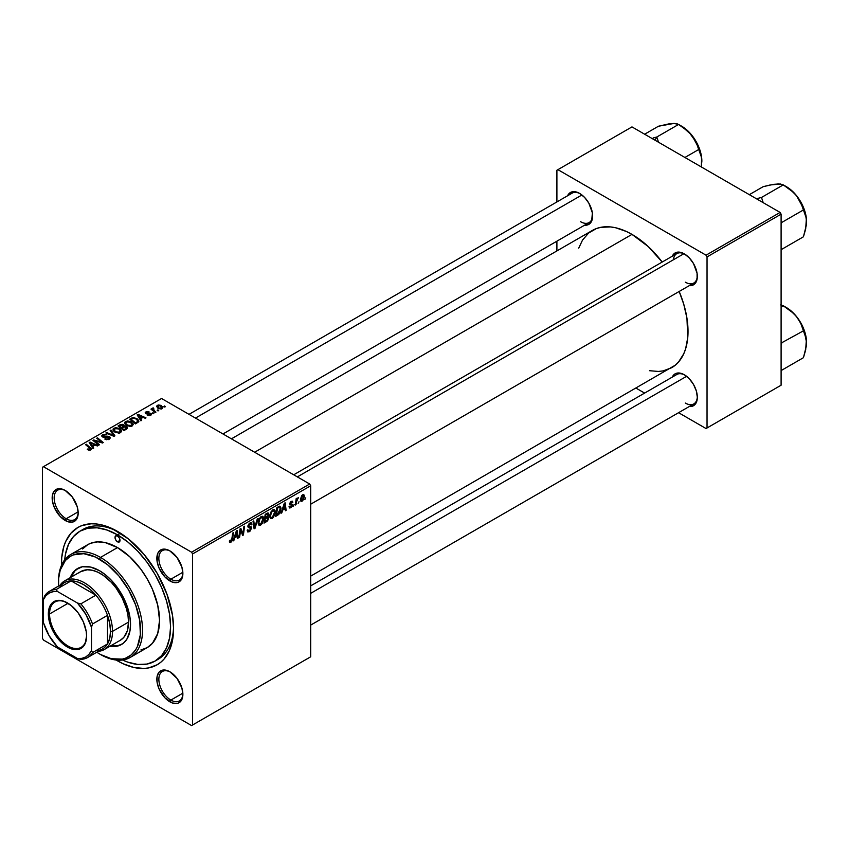 <?xml version="1.0" encoding="UTF-8"?>
<svg xmlns="http://www.w3.org/2000/svg" width="849" height="849" viewBox="0 0 849 849"><rect width="100%" height="100%" fill="white"/><g stroke="black" fill="none" stroke-linecap="round" stroke-linejoin="round"><path stroke-width="1.27" d="M170.373 672.068A16.991 9.806 -120 0 0 158.859 679.561A16.991 9.806 -120 0 0 170.861 700.085L169.864 701.815A18.402 10.623 60 0 1 156.853 679.274A18.402 10.623 60 0 1 169.864 671.761L164.886 670.031L162.637 670.126L159.039 672.196L157.097 676.494L157.097 682.352L159.039 688.889L164.886 697.793L172.4 702.993L177.091 703.46L179.065 702.728L181.888 699.48L182.875 694.302L181.888 687.977L177.091 678.468L169.864 671.761A18.402 10.623 60 0 1 182.875 694.302A18.402 10.623 60 0 1 169.864 701.815L170.861 700.085A16.991 9.806 60 0 1 159.771 685.111A16.991 9.806 60 0 1 162.371 671.506A16.991 9.806 60 0 1 170.373 672.068M65.681 490.743A16.991 9.806 -120 0 0 54.166 498.225A16.991 9.806 -120 0 0 66.169 518.75L65.171 520.479A18.402 10.623 60 0 1 52.16 497.949A18.402 10.623 60 0 1 65.171 490.435L62.635 489.257L57.944 488.791L54.347 490.86L52.405 495.158L52.405 501.016L54.347 507.553L60.194 516.468L67.708 521.657L72.398 522.124L75.986 520.055L77.195 518.145L78.182 512.966L77.195 506.651L72.398 497.143L65.171 490.435A18.402 10.623 60 0 1 78.182 512.966A18.402 10.623 60 0 1 65.171 520.479L66.169 518.75A16.991 9.806 60 0 1 55.079 503.775A16.991 9.806 60 0 1 57.679 490.17A16.991 9.806 60 0 1 65.681 490.743M170.373 551.181A16.991 9.806 -120 0 0 158.859 558.674A16.991 9.806 -120 0 0 170.861 579.188L169.864 580.928A18.402 10.623 60 0 1 156.853 558.387A18.402 10.623 60 0 1 169.864 550.874L164.886 549.144L160.663 549.961L157.84 553.208L157.097 561.465L159.039 568.002L164.886 576.906L172.4 582.106L177.091 582.563L179.065 581.841L181.888 578.594L182.875 573.415L181.888 567.09L177.091 557.581L169.864 550.874A18.402 10.623 60 0 1 182.875 573.415A18.402 10.623 60 0 1 169.864 580.928L170.861 579.188A16.991 9.806 60 0 1 159.771 564.224A16.991 9.806 60 0 1 162.371 550.608A16.991 9.806 60 0 1 170.373 551.181M78.15 511.83L66.169 518.75L78.15 511.83M182.843 693.166L170.861 700.085L182.843 693.166M182.843 572.279L170.861 579.188L182.843 572.279M293.701 474.793L676.823 253.596A16.991 9.806 60 0 1 684.825 254.169A16.991 9.806 -120 0 0 673.395 259.783M672.281 256.218A18.402 10.623 60 0 1 684.315 253.862L681.779 252.684L677.088 252.217L673.501 254.286L672.281 256.218M567.588 195.769A18.402 10.623 60 0 1 579.623 193.413L577.087 192.235L572.396 191.778L570.422 192.5L567.588 195.769M684.315 374.749L681.779 373.571L677.088 373.104L675.114 373.836L672.281 377.105A18.402 10.623 60 0 1 684.315 374.749L684.315 374.749A18.402 10.623 60 0 1 697.326 397.29L696.339 390.964L693.516 384.459L689.292 378.771L684.315 374.749M80.008 531.156A75.02 43.31 60 0 1 117.512 534.87L120.441 533.183L117.512 534.87L107.165 530.073L97.221 527.813L88.041 528.174L80.008 531.156L73.407 536.632L68.504 544.389L65.49 554.132L64.704 559.831A75.02 43.31 60 0 1 80.008 531.156L83.011 529.426A75.02 43.31 60 0 1 119.04 532.302A75.02 43.31 -120 0 0 81.536 530.338M117.512 660.84A79.265 45.761 60 0 1 116.143 660.034L123.009 663.706L133.781 667.452L143.937 668.46L148.66 667.919L157.15 664.767L160.843 662.199L164.122 658.983L169.301 650.79L172.485 640.486L173.292 634.67L173.567 628.483L172.485 615.238L166.945 594.151L157.15 573.245L143.937 554.301L128.454 538.956L112.026 528.545L101.243 524.799L96.064 523.95L91.098 523.791L81.96 525.563L77.885 527.473L70.913 533.257L65.734 541.46L63.877 546.374L61.733 557.581L61.478 565.36A79.265 45.761 60 0 1 117.512 531.4L117.512 531.4A79.265 45.761 60 0 1 173.567 628.483A79.265 45.761 60 0 1 117.512 660.84L117.905 660.182L117.512 660.84M231.416 438.837L592.337 230.461A79.265 45.761 -120 0 1 631.974 234.388L648.243 246.571L662.188 262.044A79.265 45.761 -120 0 0 631.974 234.388L254.636 452.241L631.974 234.388L626.477 231.522L615.695 227.776L610.516 226.927L600.827 227.32L596.412 228.551L588.644 233.029L582.541 240.055L578.731 248.12M649.506 370.705L658.389 371.438L663.111 370.896L671.601 367.755A79.265 45.761 -120 0 0 679.179 291.462L683.753 304.239L686.947 318.216L687.754 337.658L685.61 348.865L683.753 353.768L678.574 361.971L675.295 365.176L310.692 576.121M310.692 585.874L676.823 374.483A16.991 9.806 60 0 1 684.825 375.056M189.009 414.344L572.13 193.148A16.991 9.806 60 0 1 580.132 193.721M42.45 467.258L42.45 638.31L42.45 467.258L161.554 398.499L309.683 484.015L191.577 552.2L43.448 466.685L191.577 552.2L192.585 553.941L192.585 724.982L310.692 656.797L310.692 485.755L192.585 553.941L192.585 724.982L191.577 725.566L43.448 640.04L42.45 638.31L43.448 640.04L191.577 725.566L310.692 656.797L191.577 725.566L310.692 656.797L310.692 485.755L309.683 484.015L310.692 485.755L192.585 553.941L191.577 552.2L309.683 484.015L161.554 398.499L42.45 467.258M275.288 512L273.569 517.232L271.967 518.59L270.576 518.527L269.876 515.364L271.213 511.469L273.93 509.485L275.002 510.291L275.288 512L274.439 509.633L272.869 509.793L270.789 512.212L269.833 516.351L270.735 518.633L272.242 518.452L269.886 517.094L272.242 518.452L275.288 512L274.492 511.533L275.288 512M282.664 510.122L281.019 513.284L284.277 503.308L285.168 502.799L286.124 510.334L285.391 510.758L285.158 508.689L282.664 510.122L285.158 508.689L285.391 510.758L286.124 510.334L285.168 502.799L284.277 503.308L281.019 513.284L281.804 512.828L281.274 512.52L281.804 512.828L282.664 510.122L282.144 509.825L282.664 510.122M230.864 542.341L229.612 542.288L229.495 540.611L230.228 540.081L230.599 541.482L231.586 540.58L232.711 533.087L233.443 532.652L232.286 540.452L230.864 542.341L232.584 539.083L233.443 532.652L232.711 533.087L231.873 539.295L230.917 541.365L230.228 540.081L229.495 540.611L229.432 541.386L230.864 542.341L229.432 541.513L230.864 542.341L229.814 542.5M251.548 528.025L250.179 531.049L247.675 531.909L247.176 530.19L247.908 529.67L248.141 530.816L249.022 530.88L250.784 528.842L250.572 527.887L247.95 526.847L249.107 523.631L250.657 522.761L251.76 523.409L251.909 524.417L251.177 524.915L250.964 524.003L249.967 523.96L248.63 525.881L251.092 526.741L251.548 528.025L248.63 525.881L249.839 524.035L251.177 524.915L251.909 524.417L251.315 522.857L249.861 523.069L247.908 526.348L248.725 527.643L250.816 528.524L249.394 530.699L248.088 530.752L247.908 529.67L247.176 530.19L247.759 531.962L249.341 531.676L247.186 530.423L249.341 531.676L251.548 528.025L247.929 525.945L251.548 528.025M258.096 518.431L255.029 528.29L254.106 528.821L253.034 521.35L253.766 520.925L254.679 527.335L257.311 518.877L258.096 518.431L257.311 518.877L254.679 527.335L253.766 520.925L253.034 521.35L254.106 528.821L255.029 528.29L253.936 527.654L255.029 528.29L258.096 518.431M263.646 518.718L262.203 523.546L260.59 525.181L259.019 525.319L258.234 522.093L259.561 518.198L262.288 516.213L263.36 517.009L263.646 518.718L262.787 516.362L261.227 516.51L259.147 518.941L258.181 523.069L259.083 525.351L260.59 525.181L258.234 523.822L260.59 525.181L263.646 518.718L262.84 518.261L263.646 518.718M305.757 497.843L304.865 499.52L305.757 497.843M268.836 517.805L267.615 520.819L264.007 523.101L265.196 514.324L268.698 513.157L267.955 516.67L268.836 517.805L267.955 516.67L268.921 514.144L267.955 512.87L265.196 514.324L264.007 523.101L266.819 521.477L265.992 521.01L266.819 521.477L268.836 517.805L266.989 516.744L268.836 517.805M234.717 537.81L233.072 540.962L236.319 530.996L237.211 530.487L238.176 538.022L237.444 538.446L237.211 536.366L234.717 537.81L237.211 536.366L237.444 538.446L238.176 538.022L237.211 530.487L236.319 530.996L233.072 540.962L233.857 540.505L233.316 540.197L233.857 540.505L234.717 537.81L234.197 537.502L234.717 537.81M240.384 531.803L239.63 537.173L238.898 537.597L240.097 528.821L240.861 528.375L242.867 534.085L243.843 526.656L244.576 526.231L243.398 535.008L242.623 535.443L240.607 529.755L240.384 531.803L240.607 529.755L242.623 535.443L243.398 535.008L244.576 526.231L243.843 526.656L242.867 534.085L240.861 528.375L240.097 528.821L238.898 537.597L239.63 537.173L239.004 536.812L239.63 537.173L240.384 531.803L239.736 531.432L240.384 531.803M290.772 507.755L289.488 507.967L289.031 506.662L289.764 506.131L290.262 507.161L291.462 506.407L291.674 505.197L289.902 504.741L289.689 503.616L290.613 501.855L292.12 501.122L292.852 502.247L292.12 502.778L291.26 502.12L290.4 503.542L292.279 504.338L292.183 506.259L290.772 507.755L292.491 505.059L290.4 503.425L291.165 502.173L292.12 502.778L292.852 502.247L292.438 501.218L291.196 501.419L289.668 503.977L291.759 505.548L290.804 507.002L289.764 506.131L289.031 506.662L290.772 507.755L289.031 506.757L289.488 507.967L290.772 507.755M278.854 514.335L275.66 516.383L276.838 507.606L279.873 506.153L281.008 508.02L280.212 512.255L278.854 514.335L281.019 508.498L279.48 506.184L276.838 507.606L275.66 516.383L277.729 515.184L276.912 514.706L277.729 515.184L278.854 514.335L278.154 513.932L278.854 514.335M304.409 496.251L303.507 499.711L301.406 501.441L300.408 499.53L301.66 495.72L303.454 494.543L304.409 496.251L303.836 494.649L302.711 494.765L300.408 499.849L300.96 501.324L302.138 501.197L300.419 500.199L302.138 501.197L304.409 496.251L303.528 495.742L304.409 496.251M299.028 501.727L298.126 503.404L299.028 501.727M296.418 502.035L296.046 504.603L295.314 505.028L296.174 498.65L296.917 498.225L296.726 499.541L298.402 497.472L296.418 502.035L298.402 497.472L296.726 499.541L296.917 498.225L296.174 498.65L295.314 505.028L296.046 504.603L295.42 504.242L296.046 504.603L296.418 502.035L295.77 501.663L296.418 502.035M294.115 504.571L293.213 506.237L294.115 504.571M153.818 413.367L152.99 412.688L152.247 413.113L153.096 413.781L153.818 413.367L152.99 412.688L152.247 413.113L153.818 413.367M158.731 410.523L157.903 409.855L157.161 410.279L158.01 410.948L158.731 410.523L157.903 409.855L157.161 410.279L158.731 410.523M132.211 425.943L133.113 423.81L130.608 421.529L127.361 420.924L124.771 422.261L124.718 423.577L125.992 425.084L130.162 426.474L132.211 425.943L133.24 424.426L131.192 421.836L125.652 421.433L124.633 423.248L126.766 425.582L132.211 425.943M141.687 420.372L140.637 418.769L143.12 417.337L145.264 418.302L145.996 417.878L138.037 414.386L137.145 414.896L140.892 420.828L141.687 420.372L140.637 418.769L143.12 417.337L145.264 418.302L145.996 417.878L138.037 414.386L137.145 414.896L140.892 420.828L141.687 420.372M124.241 426.294L123.498 424.744L123.498 427.196L123.498 424.744L120.94 424.394L120.94 425.2L120.94 424.394L119.858 424.882L119.858 425.827L119.858 424.882L118.064 425.922L123.89 430.645L127.318 428.469L126.904 426.856L124.241 426.294L123.965 425.073L122.32 424.32L118.064 425.922L123.89 430.645L127.488 427.938L126.533 426.601L124.379 425.837M114.912 435.834L110.964 430.019L110.179 430.475L113.554 435.452L106.634 432.512L105.902 432.937L113.978 436.365L114.912 435.834L110.964 430.019L110.179 430.475L113.554 435.452L106.634 432.512L105.902 432.937L113.978 436.365L114.912 435.834M87.85 449.768L90.153 450.119L91.448 448.76L86.322 444.25L85.579 444.674L90.397 448.834L87.277 449.365L90.832 449.832L91.48 448.972L86.322 444.25L85.579 444.674L89.697 448.017L90.058 449.333L87.925 448.888L87.277 449.365L87.85 449.768M99.513 444.717L94.547 440.727L102.506 442.987L103.27 442.552L97.455 437.819L96.712 438.243L101.678 442.244L93.73 439.962L92.965 440.408L98.771 445.141L99.513 444.717L94.547 440.727L102.506 442.987L103.27 442.552L97.455 437.819L96.712 438.243L101.678 442.244L93.73 439.962L92.965 440.408L98.771 445.141L99.513 444.717M93.73 448.049L92.679 446.457L95.173 445.014L97.317 445.99L98.049 445.566L90.079 442.074L89.198 442.584L92.944 448.505L93.73 448.049L92.679 446.457L95.173 445.014L97.317 445.99L98.049 445.566L90.079 442.074L89.198 442.584L92.944 448.505L93.73 448.049M108.789 437.161L108.545 439.527L108.545 438.668L106.634 439.071L106.634 439.729L105.414 438.583L105.414 439.368L105.414 438.583L104.777 439.05L109.309 439.166L110.317 437.946L109.839 436.97L107.887 436.206L103.228 436.471L102.835 435.824L103.716 435.059L106.868 434.794L105.244 434.232L102.856 434.603L101.763 436.121L103.631 437.299L108.789 437.161L109.234 437.935L108.141 438.859L104.777 439.05L108.269 439.612L110.317 437.872L109.457 436.704L103.228 436.471L103.44 435.197L106.719 434.709L102.644 434.72L101.721 435.855L102.538 436.917L108.789 437.161L109.245 439.198M120.558 432.672L121.471 430.539L118.966 428.257L115.337 427.694L113.119 428.989L113.076 430.305L114.35 431.801L118.892 433.17L120.558 432.672L121.587 431.143L119.539 428.554L113.999 428.151L112.981 429.965L115.124 432.311L120.558 432.672M147.27 415.257L149.955 415.586L151.557 414.089L150.05 413.102L146.537 413.251L146.484 412.338L149.084 411.892L146.601 411.638L145.243 412.572L145.667 413.59L150.57 414.089L149.838 415.002L147.27 415.257L150.74 415.246L150.984 413.399L146.909 413.389L146.484 412.338L149.084 411.892L145.89 411.956L145.805 413.675L150.305 413.856L150.135 414.864L147.27 415.257M138.567 421.974L136.763 418.43L136.763 419.342L136.763 418.43L132.444 417.719L132.444 418.568L132.444 417.719L131.457 418.186L131.457 419.13L131.457 418.186L129.706 419.194L135.532 423.927L138.79 421.635L137.835 419.194L133.601 417.538L129.706 419.194L135.532 423.927L138.896 421.125M162.106 408.687L162.764 407.053L160.832 405.344L158.307 404.984L156.651 406.087L158.073 408.348L161.225 409.016L162.87 407.552L161.225 405.557L157.405 405.313L156.587 406.416L158.338 408.518L162.106 408.687M155.929 412.147L153.075 409.483L153.786 408.528L153.276 407.902L152.332 408.39L152.565 409.42L151.695 408.709L150.952 409.133L155.187 412.572L155.929 412.147L154.263 410.757L153.276 407.902L152.597 408.082L152.565 409.42L151.695 408.709L150.952 409.133L155.187 412.572L155.929 412.147M165.47 406.639L164.632 405.96L163.889 406.395L164.738 407.064L165.47 406.639L164.632 405.96L163.889 406.395L164.738 407.064L165.47 406.639M556.902 170.246L556.902 201.945L556.902 170.246L631.974 126.904L780.104 212.43L706.039 255.188L557.899 169.662L706.039 255.188L707.037 256.918L707.037 427.97L781.101 385.213L781.101 214.16L707.037 256.918L707.037 427.97L706.039 428.543L678.584 412.699L706.039 428.543L781.101 385.213L706.039 428.543L781.101 385.213L781.101 214.16L780.104 212.43L781.101 214.16L707.037 256.918L706.039 255.188L780.104 212.43L631.974 126.904L556.902 170.246M556.902 241.169L556.902 250.922L556.902 241.169M644.614 393.087L636.166 388.205L644.614 393.087M689.271 406.522L691.542 406.438L695.129 404.368L697.082 400.07L697.326 397.29A18.402 10.623 60 0 1 689.271 406.522M584.579 225.197L588.824 224.38L591.647 221.133L592.39 212.876L588.824 203.123L584.6 197.435L579.623 193.413A18.402 10.623 60 0 1 592.634 215.954A18.402 10.623 60 0 1 584.579 225.197M689.271 285.635L691.542 285.551L695.129 283.481L697.082 279.183L697.082 273.325L693.516 263.572L689.292 257.873L684.315 253.862A18.402 10.623 60 0 1 697.326 276.392A18.402 10.623 60 0 1 689.271 285.635M697.316 275.798A16.991 9.806 60 0 1 693.813 283.014A16.991 9.806 60 0 1 685.313 282.176A16.991 9.806 -120 0 0 697.316 275.798M592.623 215.359A16.991 9.806 60 0 1 589.121 222.576A16.991 9.806 60 0 1 580.62 221.727A16.991 9.806 -120 0 0 592.623 215.359M697.316 396.685A16.991 9.806 60 0 1 693.813 403.901A16.991 9.806 60 0 1 685.313 403.063A16.991 9.806 -120 0 0 697.316 396.685M173.546 626.711A75.02 43.31 60 0 1 158.031 659.355A75.02 43.31 60 0 1 156.492 660.172A75.02 43.31 -120 0 0 173.546 626.711M182.864 572.82A16.991 9.806 60 0 1 179.351 580.037A16.991 9.806 60 0 1 170.861 579.188A16.991 9.806 -120 0 0 182.864 572.82M182.864 693.707A16.991 9.806 60 0 1 179.351 700.924A16.991 9.806 60 0 1 170.861 700.085A16.991 9.806 -120 0 0 182.864 693.707M78.172 512.371A16.991 9.806 60 0 1 74.659 519.588A16.991 9.806 60 0 1 66.169 518.75A16.991 9.806 -120 0 0 78.172 512.371M93.73 441.034L93.73 439.962L93.73 441.034M97.327 441.586L97.327 440.939L97.327 441.586M99.938 442.297L99.938 441.66L99.938 442.297M97.455 438.848L97.455 437.819L97.455 438.848M94.547 441.703L94.547 440.727L94.547 441.703M95.979 442.87L95.979 441.82L95.979 442.87M90.079 443.995L90.079 442.074L90.079 443.995M92.679 448.092L92.679 446.457L92.679 448.092M92.265 445.746L91.151 443.995L91.151 445.683L90.302 442.828L90.302 444.335L90.302 442.828L94.25 444.6L94.25 445.545L94.25 444.6L92.265 445.746L92.265 447.434L92.265 445.746L90.302 442.828L94.25 444.6L92.265 445.746M87.925 449.8L87.925 448.888L87.925 449.8M88.466 450.055L88.466 449.28L88.466 450.055M90.058 450.14L90.058 449.333L90.058 450.14M90.408 450.034L90.058 449.333M86.322 445.269L86.322 444.25L86.322 445.269M90.588 449.959L90.588 447.71L90.588 449.959M102.644 436.97L102.644 434.72L102.644 436.97M103.228 436.471L103.44 435.197M104.13 437.352L104.13 436.683L104.13 437.352M106.114 437.15L106.114 436.375L106.114 437.15M109.457 439.082L109.457 436.704L109.457 439.082M106.634 433.255L106.634 432.512L106.634 433.255M111.484 435.304L111.484 434.539L111.484 435.304M113.554 436.184L113.554 435.452L113.554 436.184M110.964 431.642L110.964 430.019L110.964 431.642M113.999 431.536L113.999 428.151L113.999 431.536M119.539 429.498L119.539 428.554L119.539 429.498M115.889 431.908L114.095 429.944L114.095 431.61L114.795 428.639L118.743 428.936L120.494 431.09L119.794 433.001L119.794 432.173L115.889 431.908L115.889 432.682L114.095 429.944L115.751 428.321L118.743 428.936L120.484 430.91L119.083 432.438L115.889 431.908M126.533 429.116L126.533 426.601L126.533 429.116M121.301 427.514L119.486 426.049L119.486 427.068L119.486 426.049L120.728 425.328L122.797 425.19L123.37 427.259L123.37 425.986L122.479 427.779L122.479 426.835L121.301 427.514L121.301 428.543L121.301 427.514L119.486 426.049L121.428 424.988L122.797 425.19L123.264 426.23L121.301 427.514M123.943 429.668L121.98 428.066L121.98 429.095L121.98 428.066L123.519 427.174L125.779 427.015L125.992 429.435L125.992 428.448L125.312 429.827L125.312 428.883L123.943 429.668L123.943 430.613L123.943 429.668L121.98 428.066L124.442 426.782L125.779 427.015L125.992 428.448L123.943 429.668M122.797 425.19L123.37 425.986M147.811 415.511L147.811 414.726L147.811 415.511M150.135 415.522L150.135 414.864L150.135 415.522M150.305 413.856L150.135 414.864M145.19 412.847L145.805 413.675M145.89 413.718L145.89 411.956L145.89 413.718M146.421 413.187L146.484 412.338M146.909 413.994L146.909 413.389L146.909 413.994M147.959 413.909L147.959 413.304L147.959 413.909M149.689 413.686L149.689 413.081L149.689 413.686M150.984 415.097L150.984 413.399L150.984 415.097M151.568 414.227L150.984 413.399M138.037 416.307L138.037 414.386L138.037 416.307M140.637 420.414L140.637 418.769L140.637 420.414M140.212 418.069L139.109 416.307L139.109 417.995L138.26 415.14L138.26 416.657L138.26 415.14L142.197 416.923L142.197 417.867L142.197 416.923L140.212 418.069L140.212 419.746L140.212 418.069L138.26 415.14L142.197 416.923L140.212 418.069M135.585 422.94L131.128 419.321L131.128 420.34L131.128 419.321L133.219 418.249L135.989 418.833L137.803 420.966L136.519 423.354L136.519 422.399L135.585 422.94L135.585 423.884L135.585 422.94L131.128 419.321L133.749 418.175L136.657 419.268L137.74 421.306L135.585 422.94M125.652 424.808L125.652 421.433L125.652 424.808M131.192 422.77L131.192 421.836L131.192 422.77M125.737 423.227L126.65 421.815L129.027 421.666L131.977 423.747L131.436 426.272L131.436 425.445L129.144 425.763L126.586 424.532L125.737 423.227L126.448 421.921L130.385 422.208L132.147 424.373L131.436 425.445L127.53 425.19L127.53 425.965L125.737 423.227L125.737 424.882L125.726 423.014L125.726 424.871M157.405 407.849L157.405 405.313L157.405 407.849M161.225 406.512L161.883 407.552L161.469 408.953L161.469 408.316L158.996 408.051L158.01 405.695L160.493 405.971L161.469 408.316L158.996 408.051L158.996 408.825L157.818 405.822L159.325 405.525L161.204 406.491M157.553 407.976L158.01 405.695M161.894 408.793L161.894 407.658L161.469 408.316M157.903 410.863L157.903 409.855L157.903 410.863M151.695 409.738L151.695 408.709L151.695 409.738M152.565 410.438L152.565 409.42L152.565 410.438M152.597 408.082L152.565 409.42M153.276 408.634L153.276 407.902L153.276 408.634M152.99 410.789L153.255 408.645M154.263 411.818L154.263 410.757L154.263 411.818M152.99 413.696L152.99 412.688L152.99 413.696M164.632 406.979L164.632 405.96L164.632 406.979M114.095 429.944L114.084 431.6M125.779 427.015L125.992 428.448M267.223 513.157L268.921 514.144L267.223 513.157M267.042 514.207L265.79 514.929L265.419 517.667L265.79 514.929L265.164 514.568L267.042 514.207L266.225 513.741L268.199 514.6L267.796 515.959L265.419 517.667L264.792 517.296L265.419 517.667L267.976 515.619L268.125 514.154L267.042 514.207L268.199 514.6M264.888 521.647L265.281 518.686L264.655 518.325L266.83 517.794L266.013 517.328L268.104 518.198L266.968 520.405L264.888 521.647L264.251 521.286L264.888 521.647L267.477 519.896L267.913 517.55L265.281 518.686L264.888 521.647M266.766 516.882L268.104 518.198M258.913 522.687L259.72 519.227L259.157 518.909L259.72 519.227L261.205 517.476L260.484 517.062L262.299 517.381L262.914 519.047L260.643 524.204L259.539 524.289L258.213 522.284L259.741 524.374L261.672 523.196L262.882 519.705L262.267 517.359L260.017 518.697L258.913 522.687M253.533 524.831L254.435 525.351L253.533 524.831M253.819 526.826L254.679 527.335L253.819 526.826M247.176 530.222L248.088 530.752L247.176 530.222M247.176 530.285L248.088 530.752M249.606 527.728L247.94 526.762L250.625 527.929M250.476 527.845L247.908 526.359M248.195 527.335L248.725 527.643L248.195 527.335M249.882 523.069L251.909 524.236L249.882 523.069M249.723 523.154L251.909 524.417L249.723 523.154M249.839 524.035L251.187 524.735M248.004 525.52L248.63 525.881L248.004 525.52M248.906 526.444L248.63 525.881M247.94 525.892L248.789 526.38M251.06 526.709L250.158 526.56M229.623 540.516L230.164 540.824L229.623 540.516M230.917 541.365L230.164 540.824M231.947 538.722L232.584 539.083L231.947 538.722M237.338 537.534L238.176 538.022L237.338 537.534M236.383 535.899L237.211 536.366L236.383 535.899M235.12 536.632L236.192 531.41L237.104 535.486L234.579 536.324L237.104 535.486L236.669 531.686L235.12 536.632M240.734 530.254L241.816 530.88L240.734 530.254M241.328 532.047L242.496 532.716L241.328 532.047M241.891 533.522L242.867 534.085L241.891 533.522M242.188 534.308L243.398 535.008L242.188 534.308M240.012 529.415L240.607 529.755L240.012 529.415M290.804 507.002L289.764 506.131M291.313 501.356L292.852 502.247L291.313 501.356M291.165 502.173L292.12 502.778M289.827 503.096L290.4 503.425L289.827 503.096M289.732 503.436L290.56 503.945M291.069 504.041L290.464 503.86M285.285 509.856L286.124 510.334L285.285 509.856M284.341 508.211L285.158 508.689L284.341 508.211M283.067 508.944L284.139 503.722L285.052 507.798L282.537 508.636L285.052 507.798L284.617 503.998L283.067 508.944M280.287 506.269L279.48 506.184M280.234 508.042L281.019 508.498L280.234 508.042M279.417 507.203L277.443 508.201L276.53 514.929L279.427 512.456L280.297 508.869L279.417 507.203L280.297 508.869L277.464 514.388L275.904 514.568L276.53 514.929L277.443 508.201L276.806 507.84L279.417 507.203L278.483 506.662L279.788 507.267L278.61 506.588M270.555 515.969L271.362 512.499L270.81 512.18L271.362 512.499L272.847 510.748L272.136 510.334L273.94 510.652L274.567 512.329L272.296 517.476L271.181 517.572L269.865 515.566L271.383 517.657L273.314 516.468L274.556 512.647L273.601 510.546L271.51 512.234L270.555 515.969M302.148 500.454L301.512 500.507L302.711 499.912L303.592 497.641L303.337 495.508L302.679 495.519L303.677 496.665L302.148 500.454L300.461 498.947L301.13 499.339L302.679 495.519L302.127 495.2L303.295 495.476L302.414 494.967M302.679 495.519L301.321 497.843L301.48 500.486L300.408 499.87M296.099 499.18L296.726 499.541L296.099 499.18M297.373 498.13L298.116 498.554L297.373 498.13M117.512 541.8A3.534 2.048 60 0 1 115.209 538.691A3.534 2.048 60 0 1 115.751 535.846A3.534 2.048 60 0 1 117.512 536.027L119.285 537.895L120.017 540.357L117.512 541.8L115.751 539.932L115.018 537.47L115.751 535.846L117.512 536.027A3.534 2.048 60 0 1 119.826 539.147A3.534 2.048 60 0 1 119.285 541.98L117.512 541.8L120.017 540.357L119.285 541.98A3.534 2.048 60 0 1 117.512 541.8M78.066 568.246A43.883 25.332 -120 0 0 71.274 577.055L74.701 571.144L78.564 567.949M70.265 577.638A43.883 25.332 60 0 1 77.556 568.522A43.883 25.332 60 0 1 99.503 570.698L105.552 574.879L111.378 580.281L119.189 590.193L125.302 601.516L129.929 617.106L130.523 624.439L129.929 631.083L126.862 639.212L123.487 643.096L119.189 645.58L114.127 646.567L109.903 646.28A43.883 25.332 60 0 0 121.439 644.529L121.439 644.529A43.883 25.332 60 0 0 128.167 609.359A43.883 25.332 60 0 0 99.503 570.698L90.493 567.036L82.257 566.782L75.519 569.944L72.133 573.839L70.265 577.638M58.464 582.255A59.451 34.321 60 0 1 70.775 554.461A59.451 34.321 60 0 1 100.5 557.411L99.503 559.141A58.029 33.504 60 0 1 140.541 630.213A58.029 33.504 60 0 1 99.503 653.91L100.5 654.483A59.451 34.321 -120 0 0 142.536 630.213A59.451 34.321 -120 0 0 100.5 557.411A59.451 34.321 60 0 1 139.342 609.794A59.451 34.321 60 0 1 130.226 657.434A59.451 34.321 60 0 1 100.5 654.483L111.41 658.75L122.298 659.089L125.535 658.187L131.224 654.897L135.691 649.761L137.411 646.545L140.34 634.744L139.745 620.513L135.691 605.082L128.517 589.768L118.849 575.909L107.505 564.67L95.481 557.05L83.796 553.675L73.47 554.864L70.488 556.265L65.384 560.499L60.226 570.093L58.666 578.307L58.56 586.033A58.029 33.504 60 0 1 58.464 582.828A58.029 33.504 60 0 1 99.503 559.141L100.5 557.411L117.512 547.584L100.5 557.411A59.451 34.321 -120 0 0 58.464 581.682L58.464 582.828M130.226 657.434L147.238 647.607A59.451 34.321 -120 0 0 156.354 599.967A59.451 34.321 -120 0 0 117.512 547.584L129.717 556.721L140.87 569.244L147.238 578.965L152.47 589.333L157.744 605.263L159.548 620.396L157.744 633.439L152.47 643.266L147.238 647.607L140.87 649.963M117.512 534.87A75.02 43.31 60 0 1 166.521 600.975A75.02 43.31 60 0 1 155.027 661.095A75.02 43.31 60 0 1 122.543 660.002L127.87 662.178L137.814 664.438L146.983 664.067L155.027 661.095L161.618 655.619L166.521 647.861L169.545 638.108L170.564 626.753L169.545 614.209L166.521 600.975L161.618 587.561L155.027 574.465L146.983 562.208L137.814 551.256L127.87 542.023L117.512 534.87M78.84 572.916L80.687 571.621A39.638 22.881 60 0 1 100.5 573.584A39.638 22.881 60 0 1 126.395 608.51A39.638 22.881 60 0 1 120.314 640.273L104.3 649.517A39.638 22.881 60 0 1 98.346 651.321A39.638 22.881 -120 0 0 112.514 631.369L110.508 631.369A38.216 22.063 60 0 1 107.505 643.935A38.216 22.063 60 0 1 95.863 650.652M82.565 548.974L87.787 544.634L90.843 543.201L97.699 541.874L105.318 542.628L117.512 547.584A59.451 34.321 -120 0 0 87.787 544.634L70.775 554.461M96.775 652.234L99.503 653.91A58.029 33.504 60 0 1 96.775 652.234M121.938 644.232A43.883 25.332 -120 0 1 110.901 645.707L117.735 645.686L122.436 643.945M64.673 580.865A39.638 22.881 60 0 1 95.215 591.488A39.638 22.881 60 0 1 112.514 631.369L128.528 622.126L112.514 631.369A39.638 22.881 -120 0 0 91.66 588.049A39.638 22.881 -120 0 0 60.13 585.131A39.638 22.881 60 0 1 64.673 580.865L80.687 571.621L87.288 569.785L92.371 570.284L97.752 572.152L103.249 575.325L111.23 582.244L116.069 588.028L122.16 597.929L126.395 608.51L127.987 615.504L128.528 622.126L127.318 630.828L123.805 637.376L120.314 640.273M793.603 192.458L796.479 195.61A28.484 16.449 -120 0 0 786.407 186.684L783.287 184.88L790.398 189.645L796.479 195.61L800.787 202.55L803.43 209.947L781.642 222.523L781.101 222.205L781.642 222.523L803.43 209.947L806.327 218.214L806.317 225.218L803.43 236.797L781.642 249.383L803.43 236.797L805.68 228.997L806.38 218.437L805.022 211.783L802.39 205.012L798.665 198.57L794.112 192.903L789.039 188.404L783.287 184.88L793.603 192.458M763.209 202.678L761.5 197.467L783.287 184.88L761.5 197.467L756.406 198.751L761.5 197.467L763.209 202.678M778.692 184L773.46 184.35L763.145 186.684L749.327 194.665L763.145 186.684L770.255 184.955L780.634 184.021L786.407 186.684M781.101 249.532L781.642 249.383L781.101 248.396L781.642 249.383L781.101 249.532M781.101 224.136L781.642 222.523L781.101 224.136M783.287 184.88L778.713 183.883L774.139 184.413M806.55 221.78L806.55 221.568A28.484 16.449 -120 0 0 796.479 195.61L802.284 206.222L805.68 215.168L806.55 221.568A28.484 16.449 -120 0 1 806.55 221.695M683.901 253.713L297.341 476.894L683.901 253.713M686.608 376.309L310.692 593.345L686.608 376.309M793.603 313.345L796.479 316.507A28.484 16.449 -120 0 0 786.407 307.571L783.287 305.767L790.398 310.532L796.479 316.507L800.787 323.437L803.43 330.834L781.101 343.102L803.43 330.834L806.327 339.101L806.317 346.105L803.43 357.694L781.642 370.27L803.43 357.694L805.68 349.884L806.38 339.324L805.022 332.67L802.39 325.899L798.665 319.457L794.112 313.79L789.039 309.291L783.287 305.767L793.603 313.345M781.101 307.03L783.287 305.767L781.101 307.03M783.287 305.767L780.634 304.908L786.407 307.571M781.101 370.419L781.642 370.27L781.101 369.283L781.642 370.27L781.101 370.419M781.101 345.023L781.642 343.41L781.101 345.023M806.55 342.667L806.55 342.465A28.484 16.449 -120 0 0 796.479 316.507L800.787 323.437L804.682 333.296L806.55 342.465A28.484 16.449 -120 0 1 806.55 342.582M195.482 418.079L581.915 194.973L195.482 418.079M653.157 137.963L656.808 137.018L678.595 124.442L688.91 132.009L696.095 142.101L701.635 157.765L701.306 166.935L701.858 161.13L701.168 154.709L697.698 144.563L693.973 138.122L689.42 132.455L681.715 126.236L678.595 124.442L656.808 137.018L653.157 137.963M654.972 140.191L656.808 137.018L654.972 140.191M684.92 157.479L698.738 149.498L684.92 157.479M658.516 142.229L656.808 137.018L658.516 142.229M674 123.561L668.768 123.912L658.453 126.236L644.635 134.216L658.453 126.236L674.021 123.434L677.449 123.933L682.246 126.703L691.786 135.171A28.484 16.449 -120 0 0 681.715 126.236M701.858 161.331L701.858 161.13A28.484 16.449 -120 0 0 691.786 135.171L697.591 145.784L700.987 154.73L701.858 161.13A28.484 16.449 -120 0 1 701.858 161.246M678.595 124.442L674.021 123.434L669.447 123.965M67.771 603.119A26.181 15.123 -120 0 0 49.56 613.976L48.351 613.976A27.03 15.611 60 0 1 67.474 602.939A27.03 15.611 60 0 1 86.587 636.05L85.133 643.659L80.995 648.434L74.786 649.634L71.199 648.816L63.739 644.518L60.152 641.186L53.954 632.823L49.815 623.262L48.351 613.976L48.722 609.89L51.577 603.575L53.954 601.601L60.152 600.402L63.739 601.209L71.199 605.517L78.097 612.798L83.372 621.924L86.227 631.539L86.587 636.05A27.03 15.611 60 0 1 67.474 647.087A27.03 15.611 60 0 1 48.351 613.976L49.56 613.976A26.181 15.123 60 0 1 54.983 601.994A26.181 15.123 60 0 1 67.771 603.119M68.069 603.289L49.56 613.976L68.069 603.289M59.462 587.604A38.216 22.063 60 0 1 71.104 580.886A38.216 22.063 60 0 1 95.863 595.181L89.856 589.121L83.489 584.568L77.121 581.767L71.104 580.886L95.863 595.181A38.216 22.063 60 0 1 107.505 615.345A38.216 22.063 60 0 1 110.508 631.369L109.744 623.58L107.505 615.345L107.505 643.935L109.744 638.289L110.508 631.369L112.514 631.369A39.638 22.881 60 0 1 104.3 649.517M49.369 591.339L64.375 582.669A38.216 22.063 -120 0 1 71.104 580.886L56.098 589.556L57.467 591.498A36.804 21.246 60 0 0 43.448 599.596L44.456 596.274A38.216 22.063 60 0 1 49.369 591.339A38.216 22.063 60 0 1 56.098 589.556A38.216 22.063 -120 0 0 44.456 596.274L43.448 599.596L43.448 622.71L49.072 635.636L57.467 646.97L77.482 658.527L80.857 659.323A38.216 22.063 -120 0 0 92.499 652.605L91.49 650.44L91.49 627.326L92.499 624.015L107.505 615.345L107.505 643.935L92.499 652.605A38.216 22.063 60 0 1 87.585 657.54A38.216 22.063 60 0 1 80.857 659.323L77.482 658.527L81.95 658.346L85.876 656.893L89.092 654.218L91.49 650.44L91.49 627.326L85.876 614.389L77.482 603.055L57.467 591.498L56.098 589.556L71.104 580.886L95.863 595.181L80.857 603.851L77.482 603.055L57.467 591.498L52.988 591.689L49.072 593.143L45.846 595.818L43.448 599.596L43.448 622.71A36.804 21.246 60 0 0 57.467 646.97L77.482 658.527A36.804 21.246 60 0 0 91.49 650.44L92.499 652.605L107.505 643.935A38.216 22.063 -120 0 1 102.591 648.869L87.585 657.54M107.505 615.345A38.216 22.063 -120 0 0 95.863 595.181L80.857 603.851A38.216 22.063 60 0 1 92.499 624.015L107.505 615.345M86.587 635.699A26.181 15.123 60 0 1 81.164 647.352A26.181 15.123 60 0 1 60.99 640.337A26.181 15.123 60 0 1 49.56 613.976A26.181 15.123 -120 0 0 67.92 645.962A26.181 15.123 -120 0 0 86.587 635.699M92.499 624.015A38.216 22.063 -120 0 0 80.857 603.851L77.482 603.055A36.804 21.246 60 0 1 91.49 627.326L92.499 624.015M102.814 435.94L102.814 437.065M120.494 431.112L120.494 432.703M123.37 425.954L123.37 427.259M126.374 427.8L126.374 429.212M150.613 414.28L150.613 415.31M146.145 412.794L146.145 413.834M137.803 420.966L137.803 422.611M132.147 424.394L132.147 425.986M267.934 513.942L266.904 513.337M262.288 517.381L261.025 516.638M259.539 524.289L258.202 523.525M250.561 527.876L247.908 526.348M250.826 523.897L249.648 523.207M248.842 526.412L247.929 525.892M230.387 541.439L229.463 540.898M290.071 507.097L289.148 506.577M291.557 505.091L289.668 503.998M291.844 502.067L290.963 501.568M273.94 510.652L272.667 509.92M271.181 517.572L269.855 516.797M158.031 659.355L155.027 661.095M802.963 206.254L797.88 197.446M696.35 281.55L310.692 504.21M310.692 625.097L693.813 403.901M802.963 327.141L797.88 318.333M222.979 433.956L589.121 222.576M693.187 137.007L698.271 145.816"/></g></svg>
